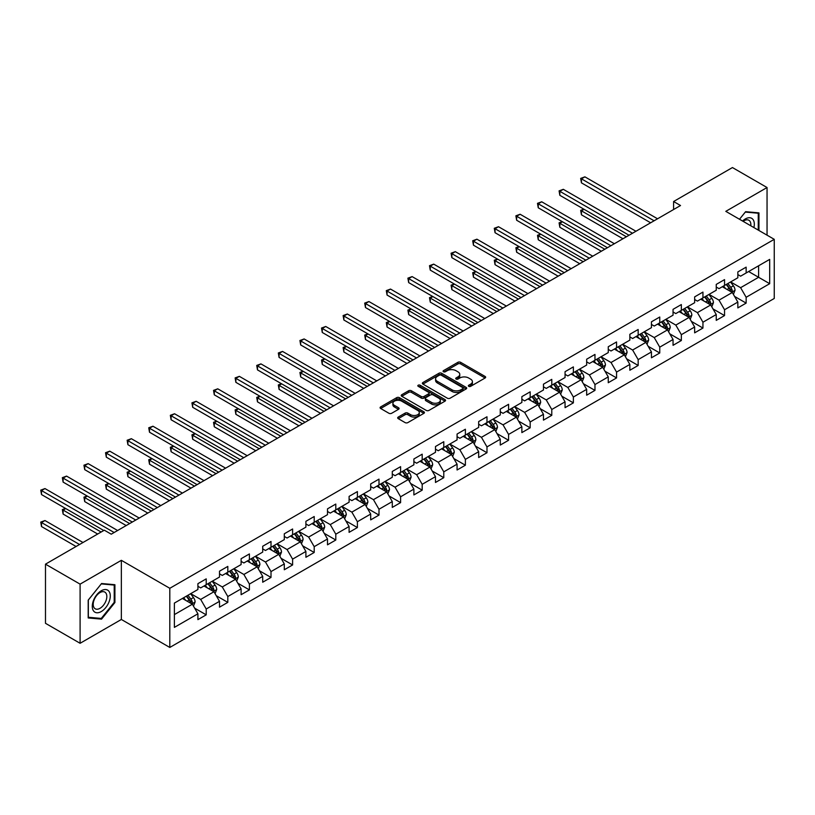 <?xml version="1.0" encoding="UTF-8"?>
<svg xmlns="http://www.w3.org/2000/svg" width="815" height="815" viewBox="0 0 815 815"><rect width="100%" height="100%" fill="white"/><g stroke="black" fill="none" stroke-linecap="round" stroke-linejoin="round"><path stroke-width="1.22" d="M468.747 386.341A1.345 0.774 0 0 0 470.642 386.341L485.088 378.007A1.925 1.11 0 0 0 485.648 377.223A1.925 1.11 0 0 0 485.088 376.438L460.628 362.318A1.925 1.11 0 0 0 457.908 362.318L443.472 370.652A1.345 0.774 0 0 0 443.075 371.202A1.345 0.774 0 0 0 443.472 371.752A1.345 0.774 0 0 0 445.367 371.752L447.241 370.672A6.153 3.555 0 0 1 455.942 370.672L457.979 371.844A6.153 3.555 0 0 1 459.772 374.36A6.153 3.555 0 0 1 457.979 376.866L456.105 377.946A1.345 0.774 0 0 0 455.717 378.496A1.345 0.774 0 0 0 456.105 379.046A1.345 0.774 0 0 0 458.01 379.046L459.874 377.966A6.153 3.555 0 0 1 468.574 377.966L470.612 379.148A6.153 3.555 0 0 1 472.415 381.654A6.153 3.555 0 0 1 470.612 384.16L468.747 385.24A1.345 0.774 0 0 0 468.35 385.79A1.345 0.774 0 0 0 468.747 386.341L468.747 385.24M398.25 417.076A1.925 1.11 0 0 0 397.689 417.861A1.925 1.11 0 0 0 398.25 418.645L405.116 422.608A1.925 1.11 0 0 0 407.836 422.608L423.871 413.348A1.925 1.11 0 0 0 424.432 412.563A1.925 1.11 0 0 0 423.871 411.779L399.411 397.659A1.925 1.11 0 0 0 396.691 397.659L380.656 406.919A1.925 1.11 0 0 0 380.085 407.704A1.925 1.11 0 0 0 380.656 408.488L388.938 413.276A1.925 1.11 0 0 0 391.658 413.276L398.525 409.313A1.925 1.11 0 0 0 399.085 408.529A1.925 1.11 0 0 0 398.525 407.745L394.409 405.371A5.145 2.965 0 0 1 392.912 403.272A5.145 2.965 0 0 1 396.08 400.522A5.145 2.965 0 0 1 401.683 401.174L417.789 410.465A5.145 2.965 0 0 1 419.287 412.563A5.145 2.965 0 0 1 416.119 415.304A5.145 2.965 0 0 1 410.515 414.662L407.836 413.113A1.925 1.11 0 0 0 405.116 413.113L398.25 417.076L398.25 418.645M121.354 560.323L80.094 584.141L45.487 564.163L45.487 623.312L80.094 643.29L121.354 619.471L169.805 647.446L169.805 588.298L121.354 560.323L121.354 619.471M767.047 235.168L767.047 187.532L725.798 211.35L774.25 239.325L169.805 588.298M767.047 187.532L732.441 167.554L673.598 201.519L673.598 209.516M45.487 564.163L104.32 530.188L111.248 534.192L680.525 205.523L673.598 201.519M447.374 398.209A1.925 1.11 0 0 0 450.094 398.209L466.129 388.949A1.925 1.11 0 0 0 466.689 388.164A1.925 1.11 0 0 0 466.129 387.38L441.669 373.26A1.925 1.11 0 0 0 438.949 373.26L422.914 382.52A1.925 1.11 0 0 0 422.353 383.305A1.925 1.11 0 0 0 422.914 384.089L447.374 398.209M418.767 386.636A1.345 0.774 0 0 1 420.132 386.819L420.132 385.22L445 399.584A1.925 1.11 0 0 1 445.561 400.369A1.925 1.11 0 0 1 445 401.153L428.965 410.403A1.925 1.11 0 0 1 426.245 410.403L401.785 396.284L408.651 392.351L408.651 390.752L401.785 394.715A1.925 1.11 0 0 0 401.224 395.499A1.925 1.11 0 0 0 401.785 396.284L401.785 394.715M408.651 392.351A1.925 1.11 0 0 1 411.361 392.351L411.361 390.752A1.925 1.11 0 0 0 408.651 390.752M411.361 390.752L421.284 396.477A1.925 1.11 0 0 0 424.004 396.477L428.558 393.849A1.925 1.11 0 0 0 429.118 393.064A1.925 1.11 0 0 0 428.558 392.28L418.227 386.32A1.345 0.774 0 0 1 417.83 385.77A1.345 0.774 0 0 1 418.666 385.057A1.345 0.774 0 0 1 420.132 385.22M169.805 647.446L774.25 298.473L774.25 239.325M194.653 608.163L206.215 614.836L206.215 608.999L219.51 601.327L219.51 607.165L227.813 602.366L227.813 596.529L241.108 588.858L241.108 594.695L249.41 589.897L249.41 584.06L262.705 576.388L262.705 582.226L271.008 577.428L271.008 571.6L284.303 563.919L284.303 569.756L292.605 564.958L292.605 559.131L305.9 551.449L305.9 557.287L314.203 552.489L314.203 546.661L327.498 538.98L327.498 544.817L335.8 540.019L335.8 534.192L349.095 526.51L349.095 532.348L357.398 527.55L357.398 521.722L370.693 514.051L370.693 519.878L378.995 515.09L378.995 509.253L392.29 501.582L392.29 507.409L400.593 502.621L400.593 496.783L413.877 489.112L413.877 494.939L422.19 490.151L422.19 484.314L435.475 476.643L435.475 482.47L443.788 477.682L443.788 471.844L457.072 464.173L457.072 470L465.385 465.212L465.385 459.375L478.67 451.704L478.67 457.541L486.983 452.743L486.983 446.905L500.267 439.234L500.267 445.072L508.58 440.273L508.58 434.436L521.865 426.765L521.865 432.602L530.178 427.804L530.178 421.966L543.462 414.295L543.462 420.132L551.775 415.334L551.775 409.497L565.06 401.826L565.06 407.663L573.373 402.865L573.373 397.027L586.657 389.356L586.657 395.194L594.97 390.395L594.97 384.558L608.255 376.887L608.255 382.724L616.568 377.926L616.568 372.088L629.852 364.417L629.852 370.255L638.165 365.456L638.165 359.619L651.45 351.948L651.45 357.785L659.753 352.987L659.753 347.149L673.047 339.478L673.047 345.315L681.35 340.517L681.35 334.68L694.645 327.009L694.645 332.846L702.948 328.048L702.948 322.22L716.242 314.539L716.242 320.377L724.545 315.578L724.545 309.751L737.84 302.07L737.84 307.907L746.143 303.109L746.143 297.281L769.686 283.691L769.686 259.394L758.602 265.782L758.602 277.294L769.686 283.691M206.215 614.836L197.913 619.634L197.913 613.797L174.379 627.387L174.379 603.09L197.913 589.5L197.913 583.662L206.215 578.864L206.215 584.701L219.51 577.03L219.51 571.193L227.813 566.405L227.813 572.232L241.108 564.561L241.108 558.723L249.41 553.935L249.41 559.762L262.705 552.091L262.705 546.254L271.008 541.466L271.008 547.293L284.303 539.622L284.303 533.784L292.605 528.996L292.605 534.823L305.9 527.152L305.9 521.315L314.203 516.527L314.203 522.354L327.498 514.683L327.498 508.845L335.8 504.057L335.8 509.895L349.095 502.213L349.095 496.386L357.398 491.588L357.398 497.425L370.693 489.744L370.693 483.916L378.995 479.118L378.995 484.956L392.29 477.274L392.29 471.447L400.593 466.649L400.593 472.486L413.877 464.805L413.877 458.977L422.19 454.179L422.19 460.017L435.475 452.335L435.475 446.508L443.788 441.71L443.788 447.547L457.072 439.876L457.072 434.038L465.385 429.24L465.385 435.078L478.67 427.406L478.67 421.569L486.983 416.771L486.983 422.608L500.267 414.937L500.267 409.099L508.58 404.301L508.58 410.139L521.865 402.467L521.865 396.63L530.178 391.832L530.178 397.669L543.462 389.998L543.462 384.16L551.775 379.362L551.775 385.2L565.06 377.528L565.06 371.691L573.373 366.893L573.373 372.73L586.657 365.059L586.657 359.221L594.97 354.423L594.97 360.261L608.255 352.589L608.255 346.752L616.568 341.954L616.568 347.791L629.852 340.12L629.852 334.282L638.165 329.484L638.165 335.322L651.45 327.65L651.45 321.813L659.753 317.015L659.753 322.852L673.047 315.181L673.047 309.343L681.35 304.555L681.35 310.383L694.645 302.711L694.645 296.874L702.948 292.086L702.948 297.913L716.242 290.242L716.242 284.404L724.545 279.616L724.545 285.444L737.84 277.772L737.84 271.935L746.143 267.147L746.143 272.974L769.686 259.394M204.005 585.985L213.968 591.741L200.684 599.412L190.71 593.656M197.913 586.301L200.684 587.9L206.215 584.701M200.684 599.412L206.215 608.999M213.968 591.741L219.51 601.327M225.602 573.516L235.566 579.271L222.281 586.943L212.308 581.187M219.51 573.831L222.281 575.431L227.813 572.232M222.281 586.943L227.813 596.529M235.566 579.271L241.108 588.858M247.2 561.046L257.163 566.802L243.879 574.473L233.905 568.717M241.108 561.362L243.879 562.961L249.41 559.762M243.879 574.473L249.41 584.06M257.163 566.802L262.705 576.388M268.797 548.577L278.761 554.332L265.476 562.004L255.503 556.248M262.705 548.892L265.476 550.492L271.008 547.293M265.476 562.004L271.008 571.6M278.761 554.332L284.303 563.919M290.395 536.107L300.358 541.863L287.063 549.534L277.1 543.778M284.303 536.423L287.063 538.022L292.605 534.823M287.063 549.534L292.605 559.131M300.358 541.863L305.9 551.449M311.992 523.638L321.956 529.393L308.661 537.065L298.697 531.309M305.9 523.953L308.661 525.553L314.203 522.354M308.661 537.065L314.203 546.661M321.956 529.393L327.498 538.98M333.59 511.168L343.553 516.924L330.258 524.595L320.295 518.839M327.498 511.484L330.258 513.083L335.8 509.895M330.258 524.595L335.8 534.192M343.553 516.924L349.095 526.51M355.187 498.699L365.151 504.454L351.856 512.126L341.893 506.37M349.095 499.014L351.856 500.614L357.398 497.425M351.856 512.126L357.398 521.722M365.151 504.454L370.693 514.051M376.774 486.229L386.748 491.985L373.453 499.656L363.49 493.9M370.693 486.555L373.453 488.144L378.995 484.956M373.453 499.656L378.995 509.253M386.748 491.985L392.29 501.582M398.372 473.76L408.346 479.515L395.051 487.187L385.088 481.431M392.29 474.086L395.051 475.675L400.593 472.486M395.051 487.187L400.593 496.783M408.346 479.515L413.877 489.112M419.97 461.29L429.943 467.046L416.648 474.717L406.685 468.961M413.877 461.616L416.648 463.215L422.19 460.017M416.648 474.717L422.19 484.314M429.943 467.046L435.475 476.643M441.567 448.821L451.541 454.576L438.246 462.248L428.282 456.492M435.475 449.147L438.246 450.746L443.788 447.547M438.246 462.248L443.788 471.844M451.541 454.576L457.072 464.173M463.165 436.351L473.138 442.107L459.843 449.778L449.88 444.032M457.072 436.677L459.843 438.276L465.385 435.078M459.843 449.778L465.385 459.375M473.138 442.107L478.67 451.704M484.762 423.882L494.736 429.637L481.441 437.319L471.478 431.563M478.67 424.207L481.441 425.807L486.983 422.608M481.441 437.319L486.983 446.905M494.736 429.637L500.267 439.234M506.36 411.412L516.333 417.168L503.038 424.849L493.075 419.093M500.267 411.738L503.038 413.337L508.58 410.139M503.038 424.849L508.58 434.436M516.333 417.168L521.865 426.765M527.957 398.943L537.931 404.698L524.636 412.38L514.673 406.624M521.865 399.269L524.636 400.868L530.178 397.669M524.636 412.38L530.178 421.966M537.931 404.698L543.462 414.295M549.555 386.483L559.528 392.229L546.233 399.91L536.27 394.154M543.462 386.799L546.233 388.398L551.775 385.2M546.233 399.91L551.775 409.497M559.528 392.229L565.06 401.826M571.152 374.014L581.126 379.77L567.831 387.441L557.868 381.685M565.06 374.329L567.831 375.929L573.373 372.73M567.831 387.441L573.373 397.027M581.126 379.77L586.657 389.356M592.75 361.544L602.723 367.3L589.428 374.971L579.465 369.215M586.657 361.86L589.428 363.459L594.97 360.261M589.428 374.971L594.97 384.558M602.723 367.3L608.255 376.887M614.347 349.075L624.321 354.831L611.026 362.502L601.052 356.746M608.255 349.39L611.026 350.99L616.568 347.791M611.026 362.502L616.568 372.088M624.321 354.831L629.852 364.417M635.945 336.605L645.918 342.361L632.623 350.032L622.65 344.276M629.852 336.921L632.623 338.52L638.165 335.322M632.623 350.032L638.165 359.619M645.918 342.361L651.45 351.948M657.542 324.136L667.505 329.892L654.221 337.563L644.247 331.807M651.45 324.452L654.221 326.051L659.753 322.852M654.221 337.563L659.753 347.149M667.505 329.892L673.047 339.478M679.139 311.666L689.103 317.422L675.818 325.093L665.845 319.337M673.047 311.982L675.818 313.581L681.35 310.383M675.818 325.093L681.35 334.68M689.103 317.422L694.645 327.009M700.737 299.197L710.7 304.953L697.416 312.624L687.442 306.868M694.645 299.512L697.416 301.112L702.948 297.913M697.416 312.624L702.948 322.22M710.7 304.953L716.242 314.539M722.335 286.727L732.298 292.483L719.013 300.154L709.04 294.398M716.242 287.043L719.013 288.642L724.545 285.444M719.013 300.154L724.545 309.751M732.298 292.483L737.84 302.07M748.639 271.538L758.602 277.294L740.611 287.685L730.637 281.929M737.84 274.573L740.611 276.173L746.143 272.974M740.611 287.685L746.143 297.281M80.094 584.141L80.094 643.29M174.379 614.602L192.371 604.21L182.407 598.455M192.371 604.21L197.913 613.797M734.59 296.436L746.143 303.109M712.993 308.905L724.545 315.578M691.395 321.375L702.948 328.048M669.798 333.844L681.35 340.517M648.2 346.314L659.753 352.987M626.603 358.783L638.165 365.456M605.005 371.253L616.568 377.926M583.408 383.722L594.97 390.395M561.81 396.192L573.373 402.865M540.213 408.661L551.775 415.334M518.615 421.131L530.178 427.804M497.018 433.6L508.58 440.273M475.42 446.07L486.983 452.743M453.823 458.539L465.385 465.212M432.225 471.009L443.788 477.682M410.628 483.478L422.19 490.151M389.03 495.938L400.593 502.621M367.433 508.407L378.995 515.09M345.835 520.877L357.398 527.55M324.238 533.346L335.8 540.019M302.64 545.816L314.203 552.489M281.043 558.285L292.605 564.958M259.445 570.755L271.008 577.428M237.848 583.224L249.41 589.897M216.25 595.694L227.813 602.366M758.948 230.492L758.948 212.878L745.593 211.686L739.5 219.266L745.318 212.073L758.256 213.235L758.256 230.095M88.193 617.953L101.559 619.145L114.915 602.519L114.915 584.712L101.559 583.52L88.193 600.135L88.193 617.953M114.222 602.122L114.915 602.519M100.143 618.33L101.559 619.145M469.287 386.534L470.612 385.76A6.153 3.555 0 0 0 472.415 383.254L472.415 381.654M459.772 374.36L459.772 375.96A6.153 3.555 0 0 1 457.979 378.466L456.645 379.24M485.088 376.438L485.088 378.007L460.628 363.918A1.925 1.11 0 0 0 457.908 363.918L444.002 371.935M466.099 388.969L441.669 374.859A1.925 1.11 0 0 0 438.949 374.859L422.944 384.099M462.726 388.714A1.345 0.774 0 0 0 463.124 388.164A1.345 0.774 0 0 0 462.726 387.614L441.261 375.216A1.345 0.774 0 0 0 439.356 375.216L437.39 376.357A6.153 3.555 0 0 0 435.587 378.873A6.153 3.555 0 0 0 437.39 381.379L452.06 389.855A6.153 3.555 0 0 0 460.76 389.855L462.726 388.714L462.726 390.314A1.345 0.774 0 0 0 463.124 389.764L463.124 388.164M435.587 378.873L435.587 380.462A6.153 3.555 0 0 0 437.39 382.979L437.39 381.379M462.726 390.314L460.76 391.455A6.153 3.555 0 0 1 452.06 391.455L437.39 382.979M411.361 392.351L421.284 398.077A1.925 1.11 0 0 0 424.004 398.077L428.558 395.448A1.925 1.11 0 0 0 429.118 394.664L429.118 393.064M420.132 386.819L444.97 401.163M431.583 402.427A5.145 2.965 0 0 0 437.176 403.068A5.145 2.965 0 0 0 440.355 400.328A5.145 2.965 0 0 0 438.847 398.229L433.173 394.949A1.925 1.11 0 0 0 430.452 394.949L425.909 397.577A1.925 1.11 0 0 0 425.338 398.362A1.925 1.11 0 0 0 425.909 399.146L431.583 402.427L431.583 404.026A5.145 2.965 0 0 0 437.176 404.668A5.145 2.965 0 0 0 440.355 401.927L440.355 400.328M425.338 398.362L425.338 399.961A1.925 1.11 0 0 0 425.909 400.746L425.909 399.146M431.583 404.026L425.909 400.746M419.287 412.563L419.287 414.163A5.145 2.965 0 0 1 416.119 416.903A5.145 2.965 0 0 1 410.515 416.261L407.836 414.713A1.925 1.11 0 0 0 405.116 414.713L398.28 418.666M392.912 403.272L392.912 404.872A5.145 2.965 0 0 0 394.409 406.97L394.409 405.371M398.494 409.324L394.409 406.97M423.871 411.779L423.871 413.348L399.411 399.258A1.925 1.11 0 0 0 396.691 399.258L380.676 408.498M733.398 294.378L735.038 290.232A5.185 2.995 -120 0 0 733.388 285.81L730.525 281.99M725.544 288.581L723.608 285.994M584.07 209.302L581.441 210.82L581.441 214.814L622.935 238.764M731.503 292.014L732.237 290.446A5.185 2.995 -120 0 0 730.76 287.328L727.897 283.518M726.603 284.262L729.771 288.5A2.639 1.528 60 0 1 730.25 289.294L732.237 290.446M726.236 284.476L729.099 288.286A5.185 2.995 60 0 1 730.576 291.403M581.441 214.814L580.677 210.382L626.389 236.768M580.677 210.382L583.764 209.119M654.078 220.784L581.441 178.842L584.905 176.845L657.542 218.787M650.625 222.78L581.441 182.845L581.441 178.842L580.677 178.404L584.905 176.845M581.441 182.845L580.677 178.404M757.4 212.735L758.256 213.235M753.885 227.568A12.724 7.345 120 0 0 751.675 218.318A12.724 7.345 120 0 0 742.567 221.038M750.798 225.786A9.637 5.562 120 0 0 748.873 220.264A9.637 5.562 120 0 0 743.117 221.354M101.274 611.556A12.724 7.345 120 0 0 110.28 595.969A12.724 7.345 120 0 0 101.274 590.773A12.724 7.345 120 0 0 92.278 606.36A12.724 7.345 120 0 0 101.274 611.556M100.011 608.306A9.637 5.562 120 0 0 106.307 599.82A9.637 5.562 120 0 0 104.829 592.098A9.637 5.562 120 0 0 100.011 592.576A9.637 5.562 120 0 0 93.725 601.062A9.637 5.562 120 0 0 95.202 608.785A9.637 5.562 120 0 0 100.011 608.306M88.336 600.013L101.274 583.907L114.222 585.068L114.222 602.326L101.274 618.432L88.336 617.271L88.336 600.013M113.367 584.569L114.222 585.068M711.801 306.848L713.441 302.701A5.185 2.995 -120 0 0 711.79 298.28L708.928 294.46M703.946 301.051L702.01 298.463M562.472 221.772L559.844 223.29L559.844 227.283L601.338 251.234M709.906 304.484L710.639 302.915A5.185 2.995 -120 0 0 709.162 299.798L706.299 295.977M705.006 296.731L708.174 300.969A2.639 1.528 60 0 1 708.653 301.764L710.639 302.915M704.639 296.945L707.502 300.755A5.185 2.995 60 0 1 708.979 303.873M559.844 227.283L559.08 222.852L604.791 249.237M559.08 222.852L562.167 221.588M690.203 319.317L691.843 315.161A5.185 2.995 -120 0 0 690.193 310.749L687.33 306.929M682.359 313.52L680.413 310.933M540.875 234.241L538.246 235.759L538.246 239.753L579.74 263.703M688.308 316.954L689.052 315.385A5.185 2.995 -120 0 0 687.565 312.267L684.702 308.447M683.408 309.201L686.576 313.429A2.639 1.528 60 0 1 687.055 314.233L689.052 315.385M683.041 309.415L685.904 313.225A5.185 2.995 60 0 1 687.381 316.342M538.246 239.753L537.482 235.321L583.194 261.707M537.482 235.321L540.569 234.058M632.481 233.253L559.844 191.311L563.308 189.314L635.945 231.256M629.027 235.25L559.844 195.315L559.844 191.311L559.08 190.873L563.308 189.314M559.844 195.315L559.08 190.873M610.883 245.722L538.246 203.781L541.71 201.784L614.347 243.726M607.43 247.719L538.246 207.784L538.246 203.781L537.482 203.343L541.71 201.784M538.246 207.784L537.482 203.343M668.606 331.787L670.246 327.63A5.185 2.995 -120 0 0 668.595 323.219L665.733 319.399M660.761 325.99L658.815 323.402M519.277 246.711L516.649 248.229L516.649 252.222L558.143 276.173M666.711 329.423L667.454 327.854A5.185 2.995 -120 0 0 665.967 324.737L663.104 320.916M661.811 321.67L664.979 325.898A2.639 1.528 60 0 1 665.458 326.703L667.454 327.854M661.444 321.884L664.307 325.694A5.185 2.995 60 0 1 665.784 328.812M516.649 252.222L515.885 247.78L561.596 274.176M515.885 247.78L518.972 246.527M647.008 344.256L648.659 340.099A5.185 2.995 -120 0 0 646.998 335.688L644.145 331.868M639.164 338.459L637.218 335.872M497.68 259.17L495.051 260.698L495.051 264.692L536.545 288.642M645.113 341.893L645.857 340.324A5.185 2.995 -120 0 0 644.37 337.206L641.507 333.386M640.213 334.14L643.381 338.368A2.639 1.528 60 0 1 643.86 339.172L645.857 340.324M639.846 334.344L642.709 338.164A5.185 2.995 60 0 1 644.196 341.281M495.051 264.692L494.287 260.25L539.999 286.646M494.287 260.25L497.374 258.997M625.411 356.726L627.061 352.569A5.185 2.995 -120 0 0 625.4 348.158L622.548 344.338M617.566 350.929L615.62 348.341M476.082 271.639L473.454 273.168L473.454 277.161L514.948 301.112M623.516 354.362L624.259 352.793A5.185 2.995 -120 0 0 622.772 349.676L619.909 345.855M618.616 346.609L621.784 350.837A2.639 1.528 60 0 1 622.263 351.642L624.259 352.793M618.249 346.813L621.111 350.633A5.185 2.995 60 0 1 622.599 353.751M473.454 277.161L472.69 272.719L518.411 299.115M472.69 272.719L475.777 271.466M589.286 258.192L516.649 216.25L520.113 214.253L592.75 256.195M585.832 260.189L516.649 220.254L516.649 216.25L515.885 215.812L520.113 214.253M516.649 220.254L515.885 215.812M567.688 270.662L495.051 228.72L498.515 226.723L571.152 268.665M564.235 272.658L495.051 232.713L495.051 228.72L494.287 228.282L498.515 226.723M495.051 232.713L494.287 228.282M546.091 283.131L473.454 241.189L476.918 239.192L549.555 281.134M542.637 285.128L473.454 245.183L473.454 241.189L472.69 240.751L476.918 239.192M473.454 245.183L472.69 240.751M603.813 369.195L605.464 365.038A5.185 2.995 -120 0 0 603.803 360.627L600.95 356.807M595.969 363.398L594.023 360.801M454.485 284.109L451.856 285.627L451.856 289.631L493.35 313.581M601.918 366.832L602.662 365.263A5.185 2.995 -120 0 0 601.175 362.145L598.312 358.325M597.018 359.079L600.186 363.307A2.639 1.528 60 0 1 600.665 364.111L602.662 365.263M596.651 359.283L599.514 363.103A5.185 2.995 60 0 1 601.001 366.22M451.856 289.631L451.092 285.189L496.814 311.585M451.092 285.189L454.179 283.936M524.493 295.601L451.856 253.659L455.32 251.662L527.957 293.604M521.04 297.597L451.856 257.652L451.856 253.659L451.092 253.221L455.32 251.662M451.856 257.652L451.092 253.221M582.216 381.654L583.866 377.508A5.185 2.995 -120 0 0 582.205 373.097L579.353 369.277M574.371 375.868L572.425 373.27M432.887 296.579L430.259 298.096L430.259 302.1L471.753 326.051M580.321 379.301L581.064 377.732A5.185 2.995 -120 0 0 579.577 374.615L576.714 370.794M575.421 371.548L578.589 375.776A2.639 1.528 60 0 1 579.068 376.581L581.064 377.732M575.054 371.752L577.917 375.572A5.185 2.995 60 0 1 579.404 378.69M430.259 302.1L429.495 297.658L475.216 324.054M429.495 297.658L432.582 296.405M502.906 308.07L430.259 266.128L433.723 264.131L506.36 306.073M499.442 310.067L430.259 270.122L430.259 266.128L429.495 265.69L433.723 264.131M430.259 270.122L429.495 265.69M560.618 394.124L562.269 389.978A5.185 2.995 -120 0 0 560.608 385.556L557.755 381.746M552.774 388.337L550.828 385.74M411.29 309.048L408.661 310.566L408.661 314.57L450.155 338.52M558.723 391.771L559.467 390.202A5.185 2.995 -120 0 0 557.98 387.084L555.117 383.264M553.823 384.018L556.991 388.246A2.639 1.528 60 0 1 557.47 389.05L559.467 390.202M553.456 384.222L556.319 388.042A5.185 2.995 60 0 1 557.806 391.159M408.661 314.57L407.897 310.128L453.619 336.524M407.897 310.128L410.994 308.875M481.308 320.539L408.661 278.598L412.125 276.601L484.762 318.543M477.845 322.536L408.661 282.591L408.661 278.598L407.897 278.16L412.125 276.601M408.661 282.591L407.897 278.16M539.021 406.593L540.671 402.447A5.185 2.995 -120 0 0 539.01 398.026L536.158 394.216M531.176 400.807L529.23 398.209M389.692 321.518L387.064 323.035L387.064 327.039L428.558 350.99M537.126 404.24L537.869 402.671A5.185 2.995 -120 0 0 536.382 399.554L533.519 395.733M532.226 396.487L535.394 400.715A2.639 1.528 60 0 1 535.873 401.52L537.869 402.671M531.859 396.691L534.721 400.511A5.185 2.995 60 0 1 536.209 403.629M387.064 327.039L386.3 322.597L432.021 348.993M386.3 322.597L389.397 321.344M459.711 333.009L387.064 291.067L390.528 289.07L463.165 331.002M456.247 335.006L387.064 295.061L387.064 291.067L386.3 290.629L390.528 289.07M387.064 295.061L386.3 290.629M517.423 419.063L519.073 414.916A5.185 2.995 -120 0 0 517.413 410.495L514.56 406.685M509.579 413.276L507.633 410.679M368.095 333.987L365.466 335.505L365.466 339.509L406.96 363.459M515.528 416.71L516.272 415.141A5.185 2.995 -120 0 0 514.785 412.013L511.932 408.203M510.628 408.957L513.796 413.185A2.639 1.528 60 0 1 514.275 413.989L516.272 415.141M510.261 409.161L513.124 412.981A5.185 2.995 60 0 1 514.611 416.098M365.466 339.509L364.702 335.067L410.424 361.463M364.702 335.067L367.799 333.814M438.113 345.478L365.466 303.537L368.93 301.54L441.567 343.472M434.65 347.475L365.466 307.53L365.466 303.537L364.702 303.099L368.93 301.54M365.466 307.53L364.702 303.099M495.826 431.532L497.476 427.386A5.185 2.995 -120 0 0 495.815 422.965L492.963 419.155M487.981 425.746L486.035 423.148M346.497 346.457L343.869 347.974L343.869 351.978L385.363 375.929M493.931 429.179L494.674 427.61A5.185 2.995 -120 0 0 493.187 424.483L490.335 420.672M489.031 421.426L492.199 425.654A2.639 1.528 60 0 1 492.678 426.459L494.674 427.61M488.664 421.63L491.527 425.45A5.185 2.995 60 0 1 493.014 428.568M343.869 351.978L343.115 347.536L388.826 373.932M343.115 347.536L346.202 346.283M416.516 357.948L343.869 316.006L347.333 314.009L419.97 355.941M413.052 359.945L343.869 320L343.869 316.006L343.115 315.568L347.333 314.009M343.869 320L343.115 315.568M474.228 444.002L475.879 439.856A5.185 2.995 -120 0 0 474.218 435.434L471.365 431.624M466.384 438.215L464.438 435.618M324.91 358.926L322.271 360.444L322.271 364.437L363.765 388.398M472.333 441.649L473.077 440.08A5.185 2.995 -120 0 0 471.59 436.952L468.737 433.142M467.433 433.896L470.601 438.124A2.639 1.528 60 0 1 471.08 438.928L473.077 440.08M467.077 434.1L469.929 437.92A5.185 2.995 60 0 1 471.416 441.037M322.271 364.437L321.518 360.006L367.229 386.402M321.518 360.006L324.604 358.753M394.918 370.407L322.271 328.476L325.735 326.479L398.372 368.411M391.455 372.414L322.271 332.469L322.271 328.476L321.518 328.038L325.735 326.479M322.271 332.469L321.518 328.038M452.631 456.471L454.281 452.325A5.185 2.995 -120 0 0 452.62 447.904L449.768 444.094M444.786 450.675L442.84 448.087M303.312 371.396L300.674 372.913L300.674 376.907L342.168 400.868M450.736 454.118L451.479 452.549A5.185 2.995 -120 0 0 449.992 449.422L447.14 445.611M445.836 446.365L449.004 450.593A2.639 1.528 60 0 1 449.483 451.398L451.479 452.549M445.479 446.569L448.332 450.379A5.185 2.995 60 0 1 449.819 453.507M300.674 376.907L299.92 372.475L345.631 398.871M299.92 372.475L303.007 371.222M373.321 382.877L300.674 340.945L304.138 338.948L376.774 380.88M369.857 384.884L300.674 344.939L300.674 340.945L299.92 340.507L304.138 338.948M300.674 344.939L299.92 340.507M431.033 468.941L432.684 464.795A5.185 2.995 -120 0 0 431.023 460.373L428.17 456.563M423.189 463.144L421.243 460.557M281.715 383.865L279.076 385.383L279.076 389.376L320.57 413.337M429.138 466.588L429.882 465.019A5.185 2.995 -120 0 0 428.395 461.891L425.542 458.081M424.238 458.835L427.406 463.063A2.639 1.528 60 0 1 427.885 463.867L429.882 465.019M423.882 459.039L426.734 462.849A5.185 2.995 60 0 1 428.221 465.976M279.076 389.376L278.322 384.945L324.034 411.341M278.322 384.945L281.409 383.692M351.723 395.346L279.076 353.415L282.54 351.418L355.187 393.35M348.26 397.353L279.076 357.408L279.076 353.415L278.322 352.977L282.54 351.418M279.076 357.408L278.322 352.977M409.436 481.41L411.086 477.264A5.185 2.995 -120 0 0 409.425 472.843L406.573 469.032M401.591 475.614L399.645 473.026M260.117 396.335L257.479 397.852L257.479 401.846L298.973 425.807M407.541 479.057L408.284 477.488A5.185 2.995 -120 0 0 406.797 474.361L403.945 470.55M402.641 471.294L405.809 475.532A2.639 1.528 60 0 1 406.288 476.337L408.284 477.488M402.284 471.508L405.137 475.318A5.185 2.995 60 0 1 406.624 478.446M257.479 401.846L256.725 397.414L302.436 423.81M256.725 397.414L259.812 396.161M330.126 407.816L257.479 365.884L260.943 363.887L333.59 405.819M326.662 409.813L257.479 369.878L257.479 365.884L256.725 365.436L260.943 363.887M257.479 369.878L256.725 365.436M387.838 493.88L389.488 489.734A5.185 2.995 -120 0 0 387.828 485.312L384.975 481.502M379.994 488.083L378.048 485.496M238.52 408.804L235.881 410.322L235.881 414.315L277.375 438.276M385.943 491.527L386.687 489.947A5.185 2.995 -120 0 0 385.2 486.83L382.347 483.02M381.043 483.764L384.211 488.002A2.639 1.528 60 0 1 384.69 488.806L386.687 489.947M380.687 483.978L383.539 487.788A5.185 2.995 60 0 1 385.026 490.915M235.881 414.315L235.128 409.884L280.839 436.27M235.128 409.884L238.214 408.631M308.528 420.285L235.881 378.354L239.345 376.347L311.992 418.289M305.065 422.282L235.881 382.347L235.881 378.354L235.128 377.905L239.345 376.347M235.881 382.347L235.128 377.905M366.241 506.349L367.891 502.203A5.185 2.995 -120 0 0 366.23 497.782L363.378 493.971M358.396 500.553L356.45 497.965M216.922 421.274L214.284 422.791L214.284 426.785L255.778 450.746M364.346 503.996L365.089 502.417A5.185 2.995 -120 0 0 363.602 499.3L360.75 495.489M359.446 496.233L362.614 500.471A2.639 1.528 60 0 1 363.093 501.276L365.089 502.417M359.089 496.447L361.941 500.257A5.185 2.995 60 0 1 363.429 503.385M214.284 426.785L213.53 422.353L259.241 448.739M213.53 422.353L216.617 421.1M286.931 432.755L214.284 390.823L217.748 388.816L290.395 430.758M283.467 434.752L214.284 394.817L214.284 390.823L213.53 390.375L217.748 388.816M214.284 394.817L213.53 390.375M344.643 518.819L346.294 514.673A5.185 2.995 -120 0 0 344.633 510.251L341.78 506.441M336.799 513.022L334.863 510.435M195.325 433.743L192.686 435.261L192.686 439.254L234.18 463.215M342.748 516.455L343.492 514.886A5.185 2.995 -120 0 0 342.005 511.769L339.152 507.959M337.848 508.703L341.016 512.941A2.639 1.528 60 0 1 341.505 513.735L343.492 514.886M337.491 508.917L340.344 512.727A5.185 2.995 60 0 1 341.831 515.854M192.686 439.254L191.933 434.823L237.644 461.209M191.933 434.823L195.019 433.57M265.333 445.224L192.686 403.282L196.15 401.286L268.797 443.228M261.87 447.221L192.686 407.286L192.686 403.282L191.933 402.844L196.15 401.286M192.686 407.286L191.933 402.844M323.046 531.288L324.696 527.142A5.185 2.995 -120 0 0 323.046 522.721L320.183 518.911M315.201 525.492L313.266 522.904M173.727 446.213L171.099 447.73L171.099 451.724L212.583 475.675M321.151 528.925L321.894 527.356A5.185 2.995 -120 0 0 320.407 524.239L317.555 520.428M316.251 521.172L319.419 525.41A2.639 1.528 60 0 1 319.908 526.205L321.894 527.356M315.894 521.386L318.747 525.196A5.185 2.995 60 0 1 320.234 528.314M171.099 451.724L170.335 447.292L216.046 473.678M170.335 447.292L173.422 446.029M243.736 457.694L171.099 415.752L174.553 413.755L247.2 455.697M240.272 459.691L171.099 419.756L171.099 415.752L170.335 415.314L174.553 413.755M171.099 419.756L170.335 415.314M301.448 543.758L303.099 539.611A5.185 2.995 -120 0 0 301.448 535.19L298.585 531.37M293.604 537.961L291.668 535.374M152.13 458.682L149.502 460.2L149.502 464.193L190.985 488.144M299.553 541.394L300.297 539.825A5.185 2.995 -120 0 0 298.81 536.708L295.957 532.898M294.653 533.642L297.821 537.88A2.639 1.528 60 0 1 298.31 538.674L300.297 539.825M294.296 533.856L297.149 537.666A5.185 2.995 60 0 1 298.636 540.783M149.502 464.193L148.738 459.762L194.449 486.148M148.738 459.762L151.824 458.499M222.138 470.163L149.502 428.221L152.955 426.225L225.602 468.167M218.675 472.16L149.502 432.225L149.502 428.221L148.738 427.783L152.955 426.225M149.502 432.225L148.738 427.783M279.851 556.227L281.501 552.081A5.185 2.995 -120 0 0 279.851 547.66L276.988 543.839M272.006 550.431L270.071 547.843M130.532 471.152L127.904 472.669L127.904 476.663L169.388 500.614M277.956 553.864L278.699 552.295A5.185 2.995 -120 0 0 277.212 549.178L274.36 545.367M273.056 546.111L276.224 550.349A2.639 1.528 60 0 1 276.713 551.144L278.699 552.295M272.699 546.325L275.552 550.135A5.185 2.995 60 0 1 277.039 553.253M127.904 476.663L127.14 472.231L172.851 498.617M127.14 472.231L130.227 470.968M200.541 482.633L127.904 440.691L131.358 438.694L204.005 480.636M197.077 484.63L127.904 444.695L127.904 440.691L127.14 440.253L131.358 438.694M127.904 444.695L127.14 440.253M258.263 568.697L259.904 564.54A5.185 2.995 -120 0 0 258.253 560.129L255.39 556.309M250.409 562.9L248.473 560.312M108.935 483.621L106.307 485.139L106.307 489.132L147.79 513.083M256.358 566.333L257.102 564.764A5.185 2.995 -120 0 0 255.615 561.647L252.762 557.827M251.458 558.581L254.637 562.808A2.639 1.528 60 0 1 255.115 563.613L257.102 564.764M251.101 558.795L253.954 562.605A5.185 2.995 60 0 1 255.441 565.722M106.307 489.132L105.543 484.701L151.254 511.087M105.543 484.701L108.629 483.438M178.943 495.102L106.307 453.16L109.76 451.164L182.407 493.106M175.48 497.099L106.307 457.164L106.307 453.16L105.543 452.722L109.76 451.164M106.307 457.164L105.543 452.722M236.666 581.166L238.306 577.01A5.185 2.995 -120 0 0 236.656 572.599L233.793 568.778M228.811 575.37L226.876 572.782M87.337 496.091L84.709 497.608L84.709 501.602L126.193 525.553M234.761 578.803L235.504 577.234A5.185 2.995 -120 0 0 234.017 574.117L231.165 570.296M229.861 571.05L233.039 575.278A2.639 1.528 60 0 1 233.518 576.083L235.504 577.234M229.504 571.264L232.357 575.074A5.185 2.995 60 0 1 233.844 578.192M84.709 501.602L83.945 497.16L129.656 523.556M83.945 497.16L87.032 495.907M157.346 507.572L84.709 465.63L88.163 463.633L160.81 505.575M153.882 509.569L84.709 469.634L84.709 465.63L83.945 465.192L88.163 463.633M84.709 469.634L83.945 465.192M215.068 593.636L216.709 589.479A5.185 2.995 -120 0 0 215.058 585.068L212.195 581.248M207.214 587.839L205.278 585.252M65.74 508.55L63.112 510.078L63.112 514.071L97.678 534.029M213.163 591.272L213.907 589.703A5.185 2.995 -120 0 0 212.43 586.586L209.567 582.766M208.263 583.52L211.442 587.747A2.639 1.528 60 0 1 211.92 588.552L213.907 589.703M207.907 583.734L210.759 587.544A5.185 2.995 60 0 1 212.246 590.661M63.112 514.071L62.348 509.63L101.142 532.032M62.348 509.63L65.434 508.377M135.748 520.041L63.112 478.099L66.565 476.103L139.212 518.045M132.285 522.038L63.112 482.103L63.112 478.099L62.348 477.661L66.565 476.103M63.112 482.103L62.348 477.661M193.471 606.105L195.111 601.949A5.185 2.995 -120 0 0 193.461 597.538L190.598 593.717M185.616 600.309L183.681 597.721M82.998 542.505L44.968 520.54L41.514 522.547L41.514 526.541L76.08 546.498M191.566 603.742L192.309 602.173A5.185 2.995 -120 0 0 190.832 599.056L187.97 595.235M186.666 595.989L189.844 600.217A2.639 1.528 60 0 1 190.323 601.022L192.309 602.173M186.309 596.193L189.162 600.013A5.185 2.995 60 0 1 190.649 603.131M41.514 526.541L40.75 522.099L79.544 544.502M40.75 522.099L44.968 520.54M114.151 532.511L41.514 490.569L44.968 488.572L117.615 530.514M103.77 530.514L41.514 494.562L41.514 490.569L40.75 490.131L44.968 488.572M41.514 494.562L40.75 490.131M470.612 385.76L470.612 384.16M456.105 379.046L456.105 377.946M457.979 378.466L457.979 376.866M443.472 371.752L443.472 370.652M457.908 363.918L457.908 362.318M460.628 363.918L460.628 362.318M422.914 384.089L422.914 382.52M438.949 374.859L438.949 373.26M441.669 374.859L441.669 373.26M466.129 388.949L466.129 387.38M452.06 391.455L452.06 389.855M460.76 391.455L460.76 389.855M421.284 398.077L421.284 396.477M424.004 398.077L424.004 396.477M428.558 395.448L428.558 393.849M445 401.153L445 399.584M405.116 414.713L405.116 413.113M407.836 414.713L407.836 413.113M410.515 416.261L410.515 414.662M398.525 409.313L398.525 407.745M380.656 408.488L380.656 406.919M396.691 399.258L396.691 397.659M399.411 399.258L399.411 397.659M731.789 292.188L735.008 290.323M730.76 287.328L733.388 285.81M727.062 289.457L729.099 288.286M710.191 304.657L713.41 302.793M709.162 299.798L711.79 298.28M705.464 301.927L707.502 300.755M688.593 317.127L691.813 315.262M687.565 312.267L690.193 310.749M683.866 314.396L685.904 313.225M666.996 329.596L670.215 327.732M665.967 324.737L668.595 323.219M662.279 326.866L664.307 325.694M645.399 342.066L648.618 340.201M644.37 337.206L646.998 335.688M640.682 339.335L642.709 338.164M623.801 354.535L627.02 352.671M622.772 349.676L625.4 348.158M619.084 351.805L621.111 350.633M602.204 367.005L605.423 365.14M601.175 362.145L603.803 360.627M597.487 364.274L599.514 363.103M580.606 379.464L583.825 377.61M579.577 374.615L582.205 373.097M575.889 376.744L577.917 375.572M559.009 391.934L562.228 390.079M557.98 387.084L560.608 385.556M554.292 389.213L556.319 388.042M537.411 404.403L540.63 402.549M536.382 399.554L539.01 398.026M532.694 401.683L534.721 400.511M515.813 416.873L519.033 415.018M514.785 412.013L517.413 410.495M511.097 414.152L513.124 412.981M494.216 429.342L497.435 427.488M493.187 424.483L495.815 422.965M489.499 426.622L491.527 425.45M472.629 441.812L475.838 439.957M471.59 436.952L474.218 435.434M467.902 439.091L469.929 437.92M451.031 454.281L454.25 452.427M449.992 449.422L452.62 447.904M446.304 451.551L448.332 450.379M429.434 466.751L432.653 464.896M428.395 461.891L431.023 460.373M424.707 464.02L426.734 462.849M407.836 479.22L411.055 477.366M406.797 474.361L409.425 472.843M403.109 476.49L405.137 475.318M386.239 491.69L389.458 489.835M385.2 486.83L387.828 485.312M381.512 488.959L383.539 487.788M364.641 504.159L367.86 502.305M363.602 499.3L366.23 497.782M359.914 501.429L361.941 500.257M343.044 516.629L346.263 514.774M342.005 511.769L344.633 510.251M338.317 513.898L340.344 512.727M321.446 529.098L324.665 527.234M320.407 524.239L323.046 522.721M316.719 526.368L318.747 525.196M299.849 541.567L303.068 539.703M298.81 536.708L301.448 535.19M295.122 538.837L297.149 537.666M278.251 554.037L281.47 552.173M277.212 549.178L279.851 547.66M273.524 551.307L275.552 550.135M256.654 566.507L259.873 564.642M255.615 561.647L258.253 560.129M251.927 563.776L253.954 562.605M235.056 578.976L238.275 577.112M234.017 574.117L236.656 572.599M230.329 576.246L232.357 575.074M213.459 591.445L216.678 589.581M212.43 586.586L215.058 585.068M208.732 588.715L210.759 587.544M191.861 603.915L195.08 602.051M190.832 599.056L193.461 597.538M187.134 601.185L189.162 600.013"/></g></svg>
